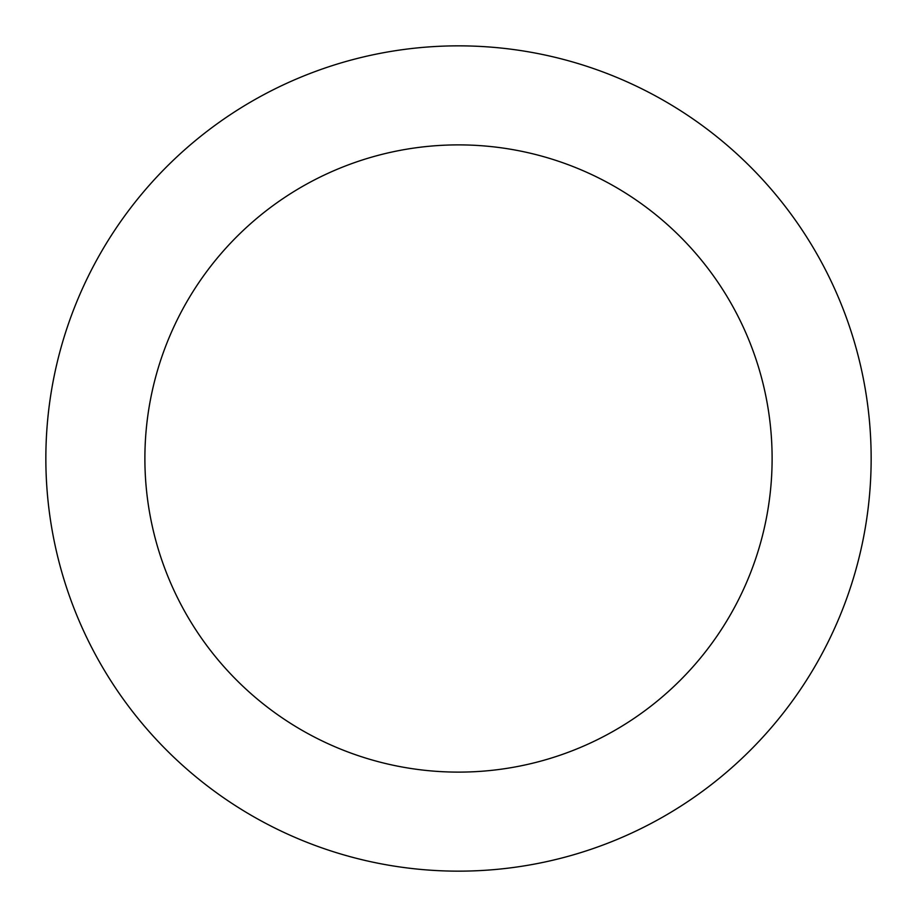 <?xml version="1.0" encoding="UTF-8"?>
<svg xmlns="http://www.w3.org/2000/svg" width="917" height="917" viewBox="0 0 917 917"><rect width="100%" height="100%" fill="white"/><g stroke="black" fill="none" stroke-linecap="round" stroke-linejoin="round"><path stroke-width="1.38" d="M458.5 772.114A313.614 313.614 0 0 0 772.114 458.5A313.614 313.614 0 0 0 458.5 144.886A313.614 313.614 0 0 0 144.886 458.5A313.614 313.614 0 0 0 458.5 772.114M458.5 871.15A412.65 412.65 0 0 0 871.15 458.5A412.65 412.65 0 0 0 458.5 45.85A412.65 412.65 0 0 0 45.85 458.5A412.65 412.65 0 0 0 458.5 871.15"/></g></svg>
